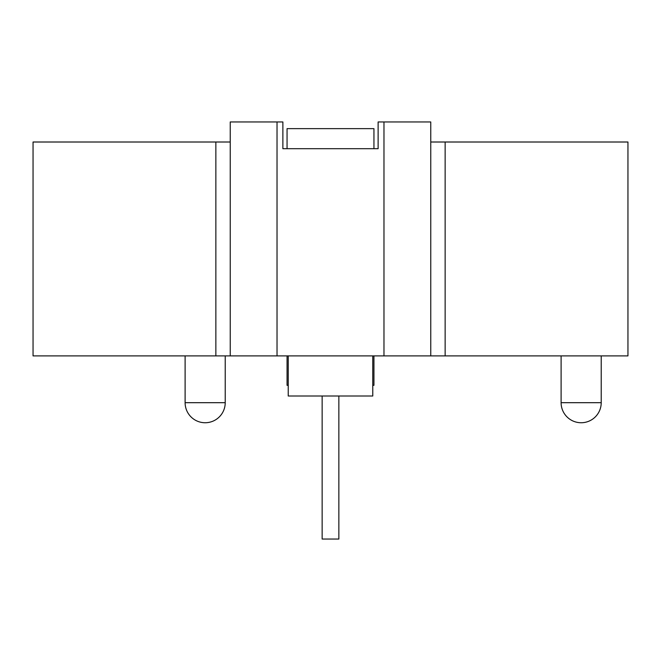 <?xml version="1.0" encoding="UTF-8"?>
<svg xmlns="http://www.w3.org/2000/svg" width="661" height="661" viewBox="0 0 661 661"><rect width="100%" height="100%" fill="white"/><g stroke="black" fill="none" stroke-linecap="round" stroke-linejoin="round"><path stroke-width="0.99" d="M373.944 128.639L373.944 148.692L378.125 148.692L282.875 148.692L282.875 121.954L282.875 148.692L287.056 148.692L287.056 128.639L373.944 128.639M287.056 355.899L287.056 385.313L288.229 385.313M322.147 396.005L322.147 539.046L338.853 539.046L338.853 396.005M372.771 385.313L373.944 385.313L373.944 355.899M288.229 355.899L288.229 396.005L372.771 396.005L372.771 355.899M445.142 355.899L445.142 142.008L627.95 142.008L627.95 355.899L215.858 355.899L215.858 142.008L230.235 142.008M215.858 142.008L33.05 142.008L33.05 355.899L215.858 355.899M230.235 355.899L230.235 121.954L282.875 121.954M430.765 355.899L430.765 121.954L378.125 121.954L378.125 148.692L378.125 121.954M445.142 142.008L430.765 142.008M185.113 355.899L185.113 402.689L225.219 402.689L225.219 355.899M561.106 355.899L561.106 402.689L601.213 402.689L601.213 355.899M277.025 355.899L277.025 121.954M383.975 355.899L383.975 121.954M185.113 402.689A20.053 20.053 0 0 0 205.166 422.743A20.053 20.053 0 0 0 225.219 402.689M561.106 402.689A20.053 20.053 0 0 0 581.159 422.743A20.053 20.053 0 0 0 601.213 402.689"/></g></svg>
